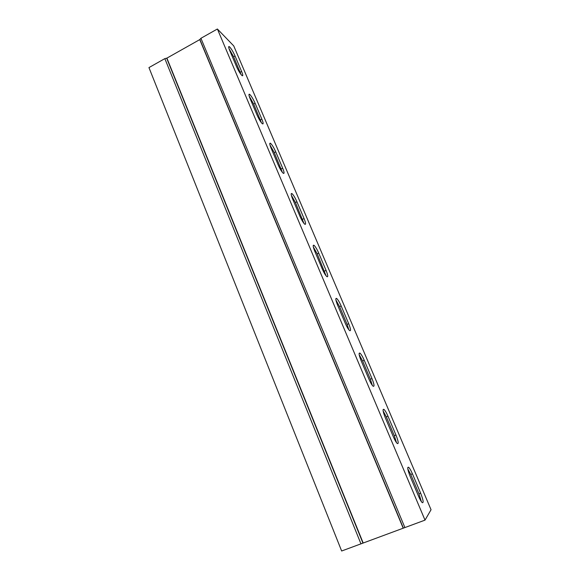 <?xml version="1.0" encoding="UTF-8"?>
<svg xmlns="http://www.w3.org/2000/svg" width="580" height="580" viewBox="0 0 580 580"><rect width="100%" height="100%" fill="white"/><g stroke="black" fill="none" stroke-linecap="round" stroke-linejoin="round"><path stroke-width="0.87" d="M421.385 501.635L418.963 493.855L410.741 474.476L407.798 468.915M372.316 385.366L370.366 379.248L362.616 360.977L359.187 354.699M326.069 275.805L317.202 253.866L313.309 246.906M282.387 172.376L274.267 152.62L269.983 145.029M241.041 74.552L233.624 56.775L229.006 48.618M261.435 122.793L253.67 104.052L249.212 96.164M303.92 223.358L295.438 202.543L291.341 195.257M348.856 329.788L347.115 324.409L339.583 306.661L335.914 300.034M396.481 442.627L394.306 435.703L386.324 416.889L383.134 410.966M217.391 29L233.747 45.914L431.049 509.733L425.017 520.122L217.391 29L200.926 38.287L199.752 39.607L166.888 58.131L164.843 58.631L148.951 67.592L341.649 551L425.017 520.122M410.14 476.383C407.595 469.8 407.102 466.769 408.646 467.291C409.712 468.292 410.974 470.467 412.431 473.824L420.659 493.21C423.277 499.946 423.806 503.092 422.262 502.65C421.218 501.664 419.971 499.51 418.528 496.183L410.14 476.383M361.064 360.535C358.897 354.989 358.541 352.524 360.013 353.155C361.246 354.293 362.652 356.671 364.233 360.281L371.99 378.566C374.223 384.257 374.6 386.809 373.114 386.229C371.911 385.113 370.526 382.764 368.96 379.175L361.064 360.535M314.795 251.336C312.961 246.681 312.707 244.68 314.041 245.333C315.447 246.623 317.013 249.226 318.746 253.141L326.069 270.403C327.968 275.188 328.236 277.269 326.873 276.638C325.503 275.377 323.959 272.803 322.248 268.924L314.795 251.336M271.114 148.233C269.555 144.347 269.367 142.702 270.534 143.311C272.114 144.768 273.847 147.625 275.746 151.866L282.677 168.193C284.287 172.195 284.49 173.899 283.286 173.297C281.742 171.876 280.031 169.063 278.154 164.843L271.114 148.233M229.803 50.721C228.491 47.48 228.324 46.124 229.317 46.654C231.057 48.285 232.964 51.395 235.045 55.984L241.613 71.456C242.969 74.798 243.136 76.205 242.114 75.668C240.41 74.081 238.525 71.007 236.459 66.439L229.803 50.721M250.176 98.803C248.748 95.258 248.566 93.764 249.646 94.337C251.307 95.881 253.134 98.861 255.12 103.276L261.87 119.168C263.349 122.829 263.53 124.374 262.414 123.801C260.79 122.3 258.992 119.35 257.02 114.963L250.176 98.803M292.646 199.056C290.957 194.8 290.732 192.988 291.994 193.626C293.487 194.996 295.133 197.722 296.945 201.804L304.072 218.588C305.82 222.966 306.051 224.844 304.761 224.221C303.304 222.88 301.68 220.19 299.889 216.144L292.646 199.056M337.596 305.145C335.595 300.056 335.298 297.837 336.704 298.49C338.024 299.7 339.51 302.187 341.163 305.95L348.703 323.705C350.762 328.933 351.074 331.238 349.646 330.614C348.363 329.433 346.898 326.975 345.26 323.241L337.596 305.145M385.236 417.593C382.887 411.546 382.466 408.813 383.982 409.4C385.127 410.466 386.461 412.742 387.976 416.215L395.966 435.036C398.387 441.235 398.83 444.07 397.3 443.548C396.184 442.504 394.871 440.249 393.37 436.798L385.236 417.593M200.926 38.287L404.905 527.575M164.843 58.631L360.956 543.851M412.431 473.824L410.741 474.476M420.659 493.21L418.963 493.855M364.233 360.281L362.616 360.977M371.99 378.566L370.366 379.248M318.746 253.141L317.202 253.866M326.069 270.403L324.517 271.121M275.746 151.866L274.267 152.62M282.677 168.193L281.191 168.947M235.045 55.984L233.624 56.775M241.613 71.456L240.178 72.232M255.12 103.276L253.67 104.052M261.87 119.168L260.406 119.937M296.945 201.804L295.438 202.543M304.072 218.588L302.55 219.32M341.163 305.95L339.583 306.661M348.703 323.705L347.115 324.409M387.976 416.215L386.324 416.889M395.966 435.036L394.306 435.703M166.678 58.189L362.884 542.952M166.888 58.131L363.109 542.844M199.752 39.607L403.129 528.025M199.875 39.469L403.317 527.974M408.646 467.291L407.74 467.647M360.013 353.155L359.1 353.553M314.041 245.333L313.178 245.739M270.534 143.311L269.765 143.702M229.317 46.654L228.665 47.009M249.646 94.337L248.943 94.714M291.994 193.626L291.174 194.032M336.704 298.49L335.813 298.896M383.982 409.4L383.068 409.777"/></g></svg>
